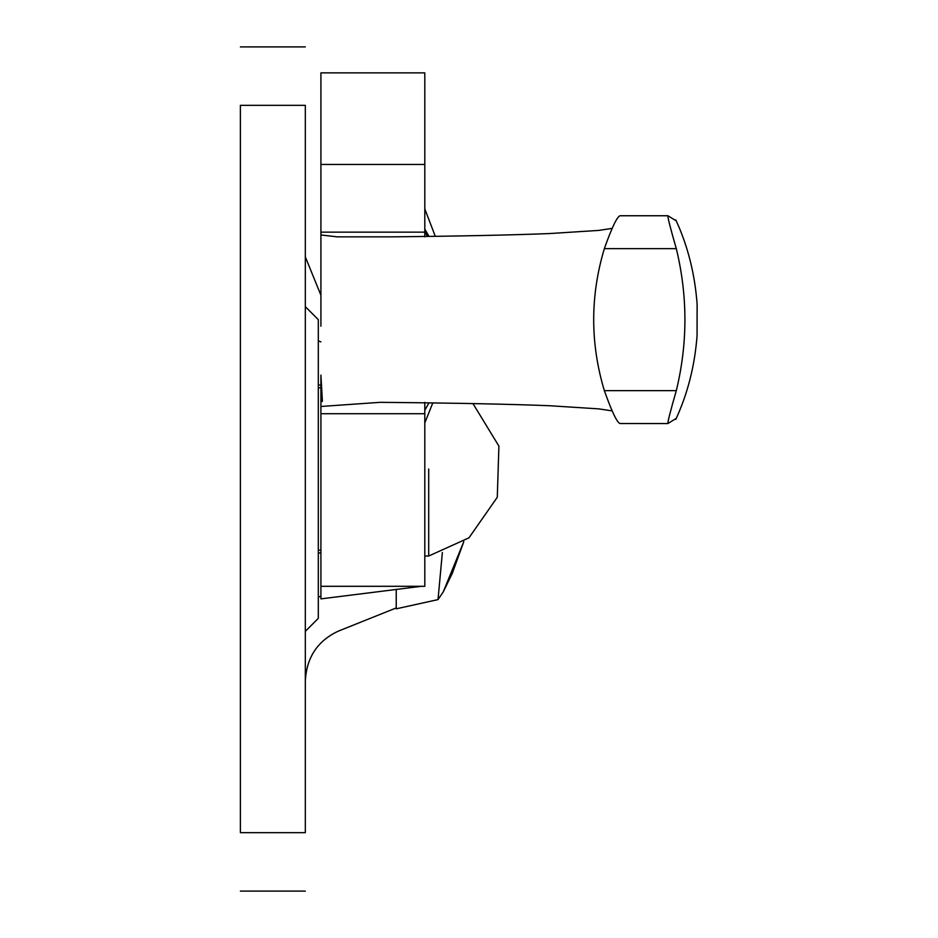<?xml version="1.0" encoding="UTF-8"?>
<svg xmlns="http://www.w3.org/2000/svg" width="938" height="938" viewBox="0 0 938 938"><rect width="100%" height="100%" fill="white"/><g stroke="black" fill="none" stroke-linecap="round" stroke-linejoin="round"><path stroke-width="1.41" d="M428.959 402.871L424.808 410.199L424.808 413.717L424.808 402.824M428.701 555.859L428.701 469M318.31 550.02L318.31 388.391M305.319 186.627L305.319 196.886M305.319 693.041L305.319 681.14C306.515 657.444 317.583 640.748 338.512 631.051L396.235 607.941M305.319 749.673L305.319 751.303M320.913 295.224L305.319 256.86M318.31 553.326L320.913 552.541M318.31 597.166L320.913 596.122M320.913 385.459L318.31 384.674M320.913 341.878L318.31 340.834M443.217 591.972L452.257 573.411L463.782 541.683L443.217 591.972L438.023 599.605L442.361 552.505M396.235 589.451L396.235 608.821L438.023 599.605M604.353 248.629C611.846 227.571 617.075 216.619 620.053 215.752L667.95 215.752C667.434 216.526 670.213 227.488 676.298 248.629L604.353 248.629C590.143 295.962 590.143 343.308 604.353 390.654C611.869 411.747 617.098 422.71 620.053 423.53L667.868 423.542L675.864 418.629M604.353 390.654L676.298 390.654C670.224 411.759 667.446 422.71 667.95 423.53M676.298 390.654C687.789 343.331 687.789 295.986 676.298 248.629M432.793 402.93L424.808 422.909M424.808 402.367L424.808 410.199M427.622 236.423L424.808 232.143L424.808 236.845M429.018 236.411L424.808 229.107L424.808 232.143L320.913 232.143L320.913 234.957L337.129 236.845L391.861 236.845C458.916 236.177 511.527 235.075 549.68 233.55L598.784 230.408L612.057 228.391M424.808 208.904L435.279 236.317M421.467 586.297L320.913 598.878L320.913 406.471L379.96 402.343L391.861 402.449C458.916 403.106 511.527 404.208 549.68 405.732L598.784 408.874L612.057 410.891M320.913 234.957L320.913 326.201M424.808 72.871L320.913 72.871L320.913 232.143M320.913 401.898L322.402 401.288L320.913 401.898L320.913 406.471M322.402 401.288L320.913 375.106L320.913 401.288M320.913 164.455L424.808 164.455L424.808 229.107M320.913 586.297L424.808 586.297L424.808 413.717L320.913 413.717M667.95 215.752L675.864 220.653M424.808 73.258L424.808 164.455M305.319 134.732L305.319 244.795M305.319 693.428L305.319 803.327M305.319 189.769L305.319 244.572M318.31 618.083L318.31 319.647L305.319 306.656M305.319 105.337L240.386 105.337C240.386 28.281 240.386 28.281 240.386 105.337L240.386 832.663C240.386 909.719 240.386 909.719 240.386 832.663L305.319 832.663C305.319 909.719 305.319 909.719 305.319 832.663L305.319 105.337C305.319 28.281 305.319 28.281 305.319 105.337L272.852 105.337M391.709 236.845L337.129 236.845M424.808 556.023L428.701 556.023L468.953 537.837L497.281 497.281L498.91 446.113L472.963 403.598M318.31 387.828L320.913 387.828M318.31 550.172L320.913 550.172M675.794 219.891C687.789 245.826 694.894 273.978 697.122 304.334L697.063 335.769C694.765 365.832 687.671 393.702 675.794 419.392M305.319 631.344L318.31 618.353M240.386 46.9L305.319 46.9M240.386 891.1L305.319 891.1"/></g></svg>
